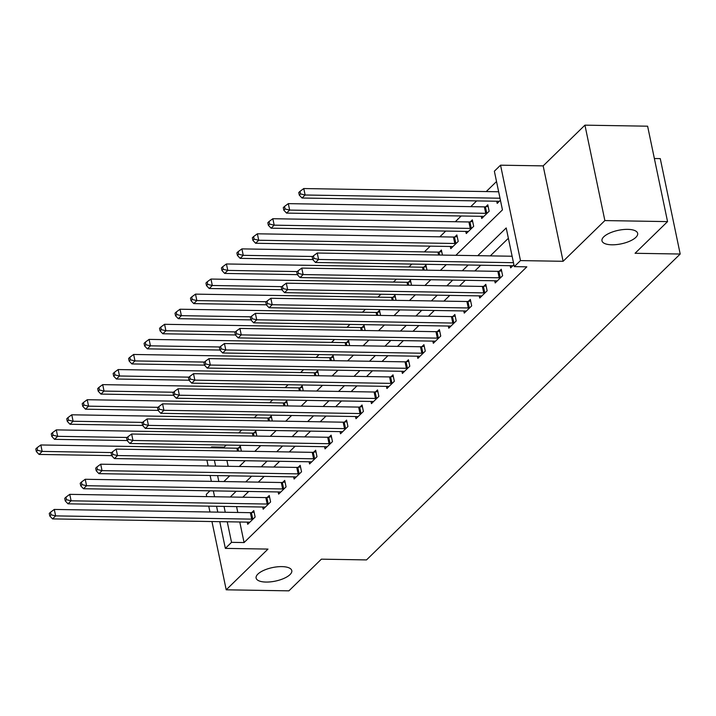 <?xml version="1.0" encoding="UTF-8"?>
<svg xmlns="http://www.w3.org/2000/svg" width="716" height="716" viewBox="0 0 716 716"><rect width="100%" height="100%" fill="white"/><g stroke="black" fill="none" stroke-linecap="round" stroke-linejoin="round"><path stroke-width="1.07" d="M611.894 244.8A18.222 6.918 -11.8 0 1 601.977 240.809A18.222 6.918 -11.8 0 1 609.772 233.031A18.222 6.918 -11.8 0 1 627.735 229.353A18.222 6.918 -11.8 0 1 637.652 233.353A18.222 6.918 -11.8 0 1 629.856 241.122A18.222 6.918 -11.8 0 1 611.894 244.8M266.03 582.063A18.222 6.918 -11.8 0 1 256.113 578.063A18.222 6.918 -11.8 0 1 263.909 570.294A18.222 6.918 -11.8 0 1 281.871 566.616A18.222 6.918 -11.8 0 1 291.788 570.607A18.222 6.918 -11.8 0 1 283.992 578.385A18.222 6.918 -11.8 0 1 266.03 582.063M455.859 255.317L502.444 209.895L494.362 171.214L500.547 165.181L520.478 260.597L514.294 266.629L506.212 227.948L477.769 255.675M543.167 165.879L563.107 261.295L604.868 220.573L667.554 221.611L647.613 126.195L584.936 125.157L543.167 165.879L500.547 165.181M654.37 158.513L660.268 158.612L680.2 254.028L366.511 559.912L321.377 559.169L288.897 590.843L226.211 589.805L267.981 549.082L225.352 548.384L219.767 521.66M209.94 490.827L206.28 494.389L206.745 496.618M210.746 447.769L211.605 446.927L211.784 447.786M226.256 445.075L224.144 447.133L211.605 446.927M496.519 181.542L486.236 191.566M476.659 200.901L470.761 206.647M461.193 215.981L455.295 221.736M445.728 231.071L439.83 236.817M430.253 246.152L424.364 251.898M411.87 264.079L408.89 266.978M396.404 279.159L393.424 282.068M380.93 294.249L377.959 297.149M365.464 309.33L362.493 312.23M349.999 324.411L347.018 327.31M334.533 339.491L331.553 342.4M319.059 354.581L316.087 357.481M303.593 369.662L300.622 372.562M288.127 384.743L285.147 387.651M272.662 399.832L269.681 402.732M257.187 414.913L254.216 417.813M241.722 429.994L238.75 432.894M604.868 220.573L584.936 125.157M208.732 506.14L209.958 512.012M211.954 521.534L226.211 589.805M224.144 447.133L224.323 448.001M226.918 460.424L228.144 466.295M241.373 451.17L240.316 446.113L238.303 448.073M256.838 436.089L255.782 431.032L253.768 432.992M272.304 421.008L271.248 415.951L269.234 417.911M287.778 405.927L286.713 400.862L284.7 402.831M303.244 390.838L302.188 385.781L300.174 387.741M318.71 375.757L317.653 370.7L315.64 372.66M334.175 360.676L333.119 355.61L331.105 357.579M349.65 345.595L348.585 340.53L346.58 342.499M365.115 330.506L364.059 325.449L362.045 327.409M380.581 315.425L379.525 310.368L377.511 312.328M396.046 300.344L394.99 295.278L392.977 297.247M411.521 285.254L410.456 280.198L408.451 282.158M426.987 270.174L425.93 265.117L423.917 267.077M442.452 255.093L441.396 250.036L439.382 251.996M450.337 246.483L450.785 248.64L458.213 241.399L456.862 234.946L454.848 236.915M465.803 231.402L466.25 233.55L473.679 226.31L472.327 219.866L470.322 221.826M481.268 216.313L481.725 218.47L489.144 211.229L487.802 204.785L485.788 206.745M496.743 201.232L497.19 203.389L500.421 200.238M239.779 521.991L244.075 542.558L526.833 266.835L514.294 266.629M508.369 238.276L490.308 255.88M480.74 265.215L474.842 270.961M465.266 280.296L459.377 286.051M449.8 295.386L443.902 301.132M434.335 310.467L428.437 316.212M418.869 325.547L412.971 331.302M403.394 340.628L397.505 346.383M387.929 355.718L382.031 361.464M372.463 370.798L366.565 376.544M356.998 385.879L351.1 391.634M341.523 400.969L335.634 406.715M326.057 416.05L320.159 421.796M310.592 431.13L304.694 436.876M295.126 446.211L289.228 451.966M279.652 461.301L273.763 467.047M264.186 476.382L258.288 482.128M248.72 491.462L242.822 497.208M236.566 506.606L237.793 512.468M247.253 522.116L247.7 524.273L255.129 517.033L253.786 510.589L251.772 512.549M262.718 507.035L263.175 509.192L270.594 501.952L269.252 495.499L267.238 497.468M278.193 491.955L278.64 494.103L286.069 486.862L284.717 480.418L282.704 482.378M293.658 476.865L294.106 479.022L301.534 471.781L300.183 465.337L298.169 467.297M309.124 461.784L309.572 463.941L317 456.701L315.658 450.248L313.644 452.217M324.59 446.703L325.046 448.86L332.466 441.62L331.123 435.167L329.109 437.136M340.064 431.614L340.512 433.771L347.94 426.53L346.589 420.086L344.575 422.046M355.53 416.533L355.977 418.69L363.406 411.449L362.054 405.005L360.041 406.965M370.995 401.452L371.443 403.609L378.871 396.369L377.529 389.916L375.515 391.885M386.461 386.371L386.917 388.52L394.337 381.279L392.995 374.835L390.981 376.795M401.936 371.282L402.383 373.439L409.812 366.198L408.46 359.754L406.446 361.714M417.401 356.201L417.849 358.358L425.277 351.117L423.926 344.673L421.912 346.634M432.867 341.12L433.323 343.277L440.743 336.037L439.4 329.584L437.387 331.553M448.332 326.04L448.789 328.188L456.208 320.947L454.866 314.503L452.852 316.463M463.807 310.95L464.254 313.107L471.683 305.866L470.331 299.422L468.318 301.382M479.273 295.869L479.72 298.026L487.148 290.786L485.797 284.341L483.783 286.302M494.738 280.788L495.195 282.945L502.614 275.705L501.272 269.252L499.258 271.221M510.204 265.708L510.66 267.856L513.891 264.705M563.107 261.295L520.478 260.597M244.075 542.558L231.536 542.343L225.352 548.384M667.554 221.611L635.065 253.285L680.2 254.028M223.839 481.564L229.738 475.809M239.314 466.474L245.203 460.728M254.78 451.393L260.678 445.647M270.245 436.312L276.143 430.567M285.711 421.232L291.609 415.477M301.185 406.142L307.075 400.396M316.651 391.061L322.549 385.315M332.117 375.981L338.015 370.226M347.582 360.9L353.48 355.145M363.057 345.81L368.946 340.064M378.522 330.729L384.42 324.983M393.988 315.649L399.886 309.894M409.454 300.559L415.352 294.813M424.928 285.478L430.817 279.732M440.394 270.397L446.292 264.651M214.379 460.218L215.606 466.089M217.601 475.612L218.828 481.474M217.78 512.137L216.554 506.275M214.567 496.743L213.341 490.881M211.354 481.358L210.128 475.487M208.132 465.964L206.906 460.093M224.027 506.391L225.254 512.262M227.24 521.785L231.536 542.343M468.201 265.01L462.303 270.755M452.736 280.09L446.838 285.845M437.261 295.18L431.372 300.926M421.796 310.261L415.898 316.007M406.33 325.341L400.432 331.087M390.864 340.422L384.966 346.177M375.39 355.512L369.501 361.258M359.924 370.593L354.026 376.339M344.459 385.673L338.561 391.419M328.993 400.754L323.095 406.509M313.519 415.844L307.629 421.59M298.053 430.925L292.155 436.671M282.587 446.005L276.689 451.76M267.122 461.095L261.224 466.841M251.647 476.176L245.758 481.922M236.182 491.257L230.284 497.002M251.71 519.127L250.367 512.674L54.291 509.434L55.633 515.887L251.71 519.127A2.846 1.083 168.2 0 0 252.739 519.055L253.115 518.993M51.042 514.804L50.505 512.226L49.27 513.435L49.807 516.012L51.042 514.804L55.633 515.887L52.545 518.903L248.613 522.143A2.846 1.083 168.2 0 1 249.463 522.241L249.714 522.313M250.367 512.674A2.846 1.083 168.2 0 0 251.388 512.602L254.117 512.2M54.291 509.434L50.505 512.226M49.807 516.012L52.545 518.903M240.648 447.733L237.918 448.135A2.846 1.083 -11.8 0 1 236.898 448.207L40.821 444.967L42.163 451.411L39.076 454.427L111.669 455.627M111.687 452.566L42.163 451.411L37.572 450.328L37.035 447.751L35.8 448.959L36.337 451.536L37.572 450.328M39.076 454.427L36.337 451.536M37.035 447.751L40.821 444.967M267.175 504.037L265.833 497.593L69.756 494.353L71.108 500.806L267.175 504.037A2.846 1.083 168.2 0 0 268.205 503.966L268.581 503.912M66.516 499.723L65.97 497.137L64.735 498.345L65.272 500.923L66.516 499.723L71.108 500.806L68.011 503.822L264.088 507.053A2.846 1.083 168.2 0 1 264.929 507.161L265.189 507.223M265.833 497.593A2.846 1.083 168.2 0 0 266.853 497.522L269.583 497.119M69.756 494.353L65.97 497.137M65.272 500.923L68.011 503.822M282.65 488.956L281.298 482.512L85.222 479.273L86.573 485.717L282.65 488.956A2.846 1.083 168.2 0 0 283.67 488.885L284.055 488.831M81.982 484.634L81.445 482.056L80.201 483.264L80.747 485.842L81.982 484.634L86.573 485.717L83.477 488.733L279.553 491.973A2.846 1.083 168.2 0 1 280.395 492.08L280.654 492.143M281.298 482.512A2.846 1.083 168.2 0 0 282.328 482.441L285.058 482.038M85.222 479.273L81.445 482.056M80.747 485.842L83.477 488.733M298.116 473.876L296.764 467.423L100.696 464.192L102.039 470.636L298.116 473.876A2.846 1.083 168.2 0 0 299.136 473.804L299.521 473.741M97.448 469.553L96.911 466.975L95.676 468.183L96.213 470.761L97.448 469.553L102.039 470.636L98.942 473.652L295.019 476.892A2.846 1.083 168.2 0 1 295.869 476.99L296.12 477.062M296.764 467.423A2.846 1.083 168.2 0 0 297.793 467.351L300.523 466.948M100.696 464.192L96.911 466.975M96.213 470.761L98.942 473.652M256.122 432.643L253.383 433.046A2.846 1.083 -11.8 0 1 252.363 433.117L56.287 429.886L57.638 436.33L54.541 439.347L127.135 440.546M127.162 437.476L57.638 436.33L53.047 435.247L52.51 432.67L51.266 433.878L51.803 436.456L53.047 435.247M54.541 439.347L51.803 436.456M52.51 432.67L56.287 429.886M271.588 417.562L268.858 417.965A2.846 1.083 -11.8 0 1 267.829 418.037L71.761 414.797L73.104 421.25L70.007 424.266L142.609 425.465M142.627 422.395L73.104 421.25L68.512 420.167L67.975 417.589L66.74 418.797L67.277 421.375L68.512 420.167M70.007 424.266L67.277 421.375M67.975 417.589L71.761 414.797M287.053 402.481L284.324 402.884A2.846 1.083 -11.8 0 1 283.294 402.956L87.227 399.716L88.569 406.169L85.481 409.185L158.075 410.384M158.093 407.315L88.569 406.169L83.978 405.086L83.441 402.499L82.206 403.708L82.743 406.285L83.978 405.086M85.481 409.185L82.743 406.285M83.441 402.499L87.227 399.716M313.581 458.786L312.239 452.342L116.162 449.102L117.505 455.555L313.581 458.786A2.846 1.083 168.2 0 0 314.61 458.714L314.986 458.661M112.913 454.472L112.376 451.894L111.141 453.094L111.678 455.68L112.913 454.472L117.505 455.555L114.417 458.571L310.484 461.811A2.846 1.083 168.2 0 1 311.335 461.91L311.585 461.972M312.239 452.342A2.846 1.083 168.2 0 0 313.259 452.27L315.989 451.868M116.162 449.102L112.376 451.894M111.678 455.68L114.417 458.571M302.519 387.401L299.789 387.804A2.846 1.083 -11.8 0 1 298.769 387.875L102.692 384.635L104.044 391.079L100.947 394.095L173.541 395.295M173.558 392.234L104.044 391.079L99.443 389.996L98.906 387.419L97.671 388.627L98.208 391.205L99.443 389.996M100.947 394.095L98.208 391.205M98.906 387.419L102.692 384.635M329.047 443.705L327.704 437.261L131.628 434.021L132.979 440.474L329.047 443.705A2.846 1.083 168.2 0 0 330.076 443.634L330.452 443.58M128.388 439.391L127.842 436.805L126.607 438.013L127.144 440.591L128.388 439.391L132.979 440.474L129.882 443.49L325.959 446.721A2.846 1.083 168.2 0 1 326.8 446.829L327.06 446.891M327.704 437.261A2.846 1.083 168.2 0 0 328.725 437.19L331.463 436.787M131.628 434.021L127.842 436.805M127.144 440.591L129.882 443.49M344.521 428.624L343.17 422.18L147.093 418.941L148.445 425.385L344.521 428.624A2.846 1.083 168.2 0 0 345.542 428.553L345.926 428.499M143.853 424.302L143.316 421.724L142.072 422.932L142.618 425.51L143.853 424.302L148.445 425.385L145.348 428.401L341.425 431.641A2.846 1.083 168.2 0 1 342.266 431.739L342.525 431.811M343.17 422.18A2.846 1.083 168.2 0 0 344.199 422.109L346.929 421.697M147.093 418.941L143.316 421.724M142.618 425.51L145.348 428.401M359.987 413.544L358.635 407.091L162.568 403.86L163.91 410.304L359.987 413.544A2.846 1.083 168.2 0 0 361.007 413.472L361.392 413.409M159.319 409.221L158.782 406.643L157.547 407.851L158.084 410.429L159.319 409.221L163.91 410.304L160.823 413.32L356.89 416.56A2.846 1.083 168.2 0 1 357.74 416.658L357.991 416.73M358.635 407.091A2.846 1.083 168.2 0 0 359.665 407.019L362.394 406.616M162.568 403.86L158.782 406.643M158.084 410.429L160.823 413.32M375.452 398.454L374.11 392.01L178.033 388.77L179.376 395.223L375.452 398.454A2.846 1.083 168.2 0 0 376.482 398.382L376.858 398.329M174.785 394.14L174.248 391.562L173.012 392.762L173.549 395.348L174.785 394.14L179.376 395.223L176.288 398.239L372.356 401.47A2.846 1.083 168.2 0 1 373.206 401.578L373.457 401.64M374.11 392.01A2.846 1.083 168.2 0 0 375.13 391.938L377.86 391.536M178.033 388.77L174.248 391.562M173.549 395.348L176.288 398.239M390.918 383.373L389.576 376.929L193.499 373.689L194.85 380.133L390.918 383.373A2.846 1.083 168.2 0 0 391.947 383.302L392.323 383.248M190.259 379.05L189.713 376.473L188.478 377.681L189.015 380.259L190.259 379.05L194.85 380.133L191.754 383.15L387.83 386.389A2.846 1.083 168.2 0 1 388.672 386.497L388.931 386.559M389.576 376.929A2.846 1.083 168.2 0 0 390.596 376.858L393.335 376.455M193.499 373.689L189.713 376.473M189.015 380.259L191.754 383.15M317.994 372.311L315.255 372.714A2.846 1.083 -11.8 0 1 314.235 372.785L118.158 369.554L119.509 375.998L116.413 379.015L189.006 380.214M189.033 377.144L119.509 375.998L114.918 374.916L114.381 372.338L113.137 373.546L113.674 376.124L114.918 374.916M116.413 379.015L113.674 376.124M114.381 372.338L118.158 369.554M333.459 357.23L330.729 357.633A2.846 1.083 -11.8 0 1 329.7 357.705L133.632 354.465L134.975 360.918L131.878 363.934L204.481 365.133M204.499 362.063L134.975 360.918L130.384 359.835L129.847 357.257L128.611 358.456L129.149 361.043L130.384 359.835M131.878 363.934L129.149 361.043M129.847 357.257L133.632 354.465M348.925 342.15L346.195 342.552A2.846 1.083 -11.8 0 1 345.166 342.624L149.098 339.384L150.441 345.828L147.353 348.853L219.946 350.043M219.964 346.983L150.441 345.828L145.849 344.745L145.312 342.167L144.077 343.376L144.614 345.953L145.849 344.745M147.353 348.853L144.614 345.953M145.312 342.167L149.098 339.384M364.39 327.06L361.661 327.472A2.846 1.083 -11.8 0 1 360.64 327.543L164.564 324.303L165.915 330.747L162.818 333.763L235.412 334.963M235.43 331.893L165.915 330.747L161.315 329.664L160.778 327.087L159.543 328.295L160.08 330.873L161.315 329.664M162.818 333.763L160.08 330.873M160.778 327.087L164.564 324.303M379.865 311.979L377.126 312.382A2.846 1.083 -11.8 0 1 376.106 312.453L180.029 309.223L181.381 315.666L178.284 318.683L250.877 319.882M250.904 316.812L181.381 315.666L176.789 314.584L176.252 312.006L175.008 313.214L175.545 315.792L176.789 314.584M178.284 318.683L175.545 315.792M176.252 312.006L180.029 309.223M406.393 368.293L405.041 361.849L208.965 358.609L210.316 365.053L406.393 368.293A2.846 1.083 168.2 0 0 407.413 368.221L407.798 368.167M205.725 363.97L205.188 361.392L203.944 362.6L204.49 365.178L205.725 363.97L210.316 365.053L207.219 368.069L403.296 371.309A2.846 1.083 168.2 0 1 404.137 371.407L404.397 371.479M405.041 361.849A2.846 1.083 168.2 0 0 406.07 361.768L408.8 361.365M208.965 358.609L205.188 361.392M204.49 365.178L207.219 368.069M395.33 296.898L392.601 297.301A2.846 1.083 -11.8 0 1 391.571 297.373L195.504 294.133L196.846 300.586L193.75 303.602L266.352 304.801M266.37 301.731L196.846 300.586L192.255 299.503L191.718 296.925L190.483 298.125L191.02 300.702L192.255 299.503M193.75 303.602L191.02 300.702M191.718 296.925L195.504 294.133M421.858 353.212L420.507 346.759L224.439 343.528L225.782 349.972L421.858 353.212A2.846 1.083 168.2 0 0 422.879 353.14L423.263 353.077M221.19 348.889L220.653 346.311L219.418 347.52L219.955 350.097L221.19 348.889L225.782 349.972L222.694 352.988L418.762 356.228A2.846 1.083 168.2 0 1 419.612 356.326L419.862 356.398M420.507 346.759A2.846 1.083 168.2 0 0 421.536 346.687L424.266 346.284M224.439 343.528L220.653 346.311M219.955 350.097L222.694 352.988M410.796 281.818L408.066 282.22A2.846 1.083 -11.8 0 1 407.037 282.292L210.969 279.052L212.312 285.496L209.224 288.512L281.818 289.712M281.835 286.651L212.312 285.496L207.721 284.413L207.184 281.835L205.948 283.044L206.485 285.621L207.721 284.413M209.224 288.512L206.485 285.621M207.184 281.835L210.969 279.052M437.324 338.122L435.981 331.678L239.905 328.438L241.247 334.891L437.324 338.122A2.846 1.083 168.2 0 0 438.353 338.05L438.729 337.997M236.656 333.808L236.119 331.222L234.884 332.43L235.421 335.007L236.656 333.808L241.247 334.891L238.16 337.907L434.227 341.138A2.846 1.083 168.2 0 1 435.077 341.246L435.328 341.308M435.981 331.678A2.846 1.083 168.2 0 0 437.002 331.606L439.731 331.204M239.905 328.438L236.119 331.222M235.421 335.007L238.16 337.907M426.262 266.728L423.532 267.131A2.846 1.083 -11.8 0 1 422.512 267.202L226.435 263.971L227.786 270.415L224.69 273.431L297.283 274.631M297.301 271.561L227.786 270.415L223.195 269.332L222.649 266.755L221.414 267.963L221.951 270.541L223.195 269.332M224.69 273.431L221.951 270.541M222.649 266.755L226.435 263.971M452.789 323.041L451.447 316.597L255.37 313.357L256.722 319.801L452.789 323.041A2.846 1.083 168.2 0 0 453.819 322.97L454.195 322.916M252.13 318.718L251.585 316.141L250.349 317.349L250.886 319.927L252.13 318.718L256.722 319.801L253.625 322.818L449.702 326.057A2.846 1.083 168.2 0 1 450.543 326.165L450.803 326.228M451.447 316.597A2.846 1.083 168.2 0 0 452.467 316.526L455.206 316.123M255.37 313.357L251.585 316.141M250.886 319.927L253.625 322.818M441.736 251.647L439.006 252.05A2.846 1.083 -11.8 0 1 437.977 252.121L241.901 248.891L243.252 255.335L240.155 258.351L312.749 259.55M312.776 256.48L243.252 255.335L238.661 254.252L238.124 251.674L236.88 252.882L237.426 255.46L238.661 254.252M240.155 258.351L237.426 255.46M238.124 251.674L241.901 248.891M468.264 307.961L466.913 301.508L270.836 298.277L272.187 304.721L468.264 307.961A2.846 1.083 168.2 0 0 469.284 307.889L469.669 307.826M267.596 303.638L267.059 301.06L265.815 302.268L266.361 304.846L267.596 303.638L272.187 304.721L269.091 307.737L465.167 310.977A2.846 1.083 168.2 0 1 466.009 311.075L466.268 311.147M466.913 301.508A2.846 1.083 168.2 0 0 467.942 301.436L470.672 301.033M270.836 298.277L267.059 301.06M266.361 304.846L269.091 307.737M457.202 236.566L454.472 236.969A2.846 1.083 -11.8 0 1 453.443 237.041L257.375 233.801L258.718 240.254L255.621 243.27L451.698 246.501A2.846 1.083 -11.8 0 1 452.548 246.608L452.798 246.671M456.199 243.359L455.815 243.413A2.846 1.083 -11.8 0 1 454.794 243.485L258.718 240.254L254.126 239.171L253.589 236.584L252.354 237.793L252.891 240.37L254.126 239.171M255.621 243.27L252.891 240.37M253.589 236.584L257.375 233.801M483.73 292.88L482.378 286.427L286.31 283.187L287.653 289.64L483.73 292.88A2.846 1.083 168.2 0 0 484.75 292.799L485.135 292.746M283.062 288.557L282.525 285.979L281.29 287.179L281.827 289.765L283.062 288.557L287.653 289.64L284.565 292.656L480.633 295.896A2.846 1.083 168.2 0 1 481.483 295.994L481.734 296.057M482.378 286.427A2.846 1.083 168.2 0 0 483.407 286.355L486.137 285.952M286.31 283.187L282.525 285.979M281.827 289.765L284.565 292.656M472.667 221.486L469.938 221.888A2.846 1.083 -11.8 0 1 468.908 221.96L272.841 218.72L274.183 225.164L271.095 228.18L467.163 231.42A2.846 1.083 -11.8 0 1 468.013 231.528L468.264 231.59M471.665 228.279L471.28 228.332A2.846 1.083 -11.8 0 1 470.26 228.404L274.183 225.164L269.592 224.081L269.055 221.504L267.82 222.712L268.357 225.289L269.592 224.081M271.095 228.18L268.357 225.289M269.055 221.504L272.841 218.72M499.195 277.79L497.853 271.346L301.776 268.106L303.119 274.559L499.195 277.79A2.846 1.083 168.2 0 0 500.224 277.719L500.6 277.665M298.527 273.476L297.99 270.89L296.755 272.098L297.292 274.675L298.527 273.476L303.119 274.559L300.031 277.575L496.098 280.806A2.846 1.083 168.2 0 1 496.949 280.914L497.199 280.976M497.853 271.346A2.846 1.083 168.2 0 0 498.873 271.275L501.603 270.872M301.776 268.106L297.99 270.89M297.292 274.675L300.031 277.575M512.119 256.238L317.242 253.025L318.593 259.469L513.47 262.691M314.002 258.387L313.456 255.809L312.221 257.017L312.758 259.595L314.002 258.387L318.593 259.469L315.496 262.486L511.573 265.726A2.846 1.083 168.2 0 1 512.414 265.824L512.674 265.896M317.242 253.025L313.456 255.809M312.758 259.595L315.496 262.486M488.133 206.396L485.403 206.799A2.846 1.083 -11.8 0 1 484.383 206.87L288.306 203.639L289.658 210.083L286.561 213.1L482.638 216.339A2.846 1.083 -11.8 0 1 483.479 216.438L483.739 216.509M487.131 213.189L486.755 213.252A2.846 1.083 -11.8 0 1 485.725 213.323L289.658 210.083L285.066 209L284.52 206.423L283.285 207.631L283.822 210.209L285.066 209M286.561 213.1L283.822 210.209M284.52 206.423L288.306 203.639M498.658 191.772L303.772 188.55L305.123 195.003L302.027 198.019L498.103 201.259A2.846 1.083 -11.8 0 1 498.945 201.357L499.204 201.42M500.001 198.216L305.123 195.003L300.532 193.92L299.995 191.342L298.751 192.541L299.297 195.128L300.532 193.92M302.027 198.019L299.297 195.128M299.995 191.342L303.772 188.55M252.739 519.055L251.388 512.602M237.918 448.135L238.544 451.125M236.898 448.207L237.497 451.107M268.205 503.966L266.853 497.522M283.67 488.885L282.328 482.441M299.136 473.804L297.793 467.351M253.383 433.046L254.01 436.044M252.363 433.117L252.972 436.026M268.858 417.965L269.485 420.963M267.829 418.037L268.437 420.945M284.324 402.884L284.95 405.874M283.294 402.956L283.903 405.856M314.61 458.714L313.259 452.27M299.789 387.804L300.416 390.793M298.769 387.875L299.369 390.775M330.076 443.634L328.725 437.19M345.542 428.553L344.199 422.109M361.007 413.472L359.665 407.019M376.482 398.382L375.13 391.938M391.947 383.302L390.596 376.858M315.255 372.714L315.881 375.712M314.235 372.785L314.843 375.694M330.729 357.633L331.356 360.631M329.7 357.705L330.309 360.613M346.195 342.552L346.821 345.542M345.166 342.624L345.774 345.524M361.661 327.472L362.287 330.461M360.64 327.543L361.24 330.443M377.126 312.382L377.753 315.38M376.106 312.453L376.714 315.362M407.413 368.221L406.07 361.768M392.601 297.301L393.227 300.29M391.571 297.373L392.18 300.281M422.879 353.14L421.536 346.687M408.066 282.22L408.693 285.21M407.037 282.292L407.646 285.192M438.353 338.05L437.002 331.606M423.532 267.131L424.158 270.129M422.512 267.202L423.111 270.111M453.819 322.97L452.467 316.526M439.006 252.05L439.624 255.048M437.977 252.121L438.586 255.03M469.284 307.889L467.942 301.436M454.472 236.969L455.815 243.413M453.443 237.041L454.794 243.485M484.75 292.799L483.407 286.355M469.938 221.888L471.28 228.332M468.908 221.96L470.26 228.404M500.224 277.719L498.873 271.275M485.403 206.799L486.755 213.252M484.383 206.87L485.725 213.323"/></g></svg>
